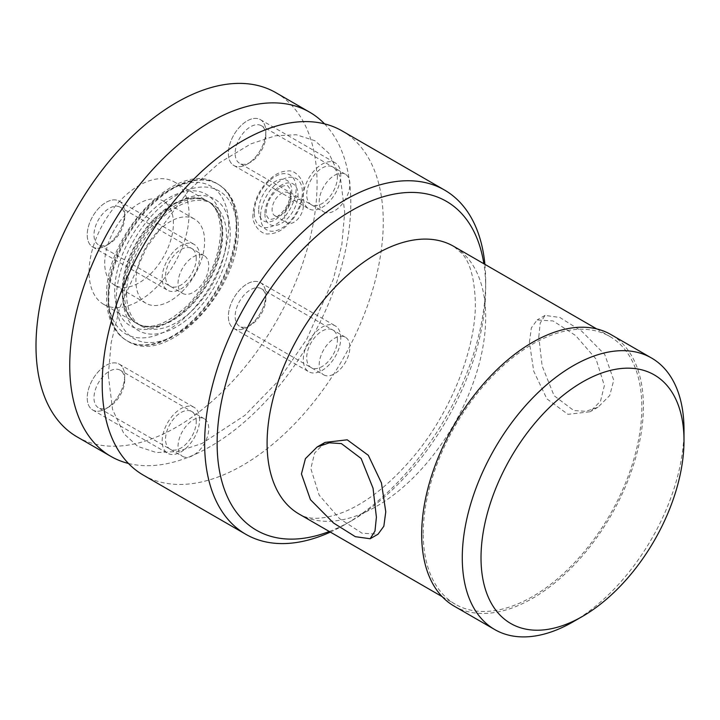 <?xml version="1.0" encoding="UTF-8"?>
<svg xmlns="http://www.w3.org/2000/svg" width="720" height="720" viewBox="0 0 720 720"><rect width="100%" height="100%" fill="white"/><g stroke="black" fill="none" stroke-linecap="round" stroke-linejoin="round"><path stroke-width="0.54" stroke-dasharray="3.6 2.7" d="M264.906 213.786A23.409 13.518 120 0 0 281.457 223.335A23.409 13.518 120 0 0 298.008 194.67A23.409 13.518 120 0 0 281.457 185.112A23.409 13.518 120 0 0 264.906 213.786M77.157 436.923A198.738 114.741 120 0 0 230.31 383.679A198.738 114.741 120 0 0 317.061 183.672A198.738 114.741 -60 0 0 275.895 92.691M124.686 213.237A26.496 15.3 -60 0 1 105.957 245.691A26.496 15.3 -60 0 1 87.219 234.873A26.496 15.3 -60 0 1 105.957 202.419A26.496 15.3 -60 0 1 124.686 213.237A26.496 15.3 120 0 0 119.205 201.114A26.496 15.3 120 0 0 98.784 208.206A26.496 15.3 120 0 0 87.219 234.873A26.496 15.3 120 0 0 92.7 247.005A26.496 15.3 120 0 0 113.121 239.904A26.496 15.3 120 0 0 124.686 213.237L124.686 217.143A21.717 12.537 -60 0 1 109.332 243.738A21.717 12.537 -60 0 1 98.478 244.818A21.717 12.537 -60 0 1 93.978 234.873A21.717 12.537 120 0 1 103.455 213.021A21.717 12.537 120 0 1 120.195 207.207A21.717 12.537 120 0 1 124.686 217.143M265.842 131.742A26.496 15.3 -60 0 1 247.104 164.196A26.496 15.3 -60 0 1 228.366 153.378A26.496 15.3 -60 0 1 247.104 120.924A26.496 15.3 -60 0 1 265.842 131.742A26.496 15.3 120 0 0 260.361 119.619A26.496 15.3 120 0 0 239.94 126.711A26.496 15.3 120 0 0 228.366 153.378A26.496 15.3 120 0 0 233.856 165.51A26.496 15.3 120 0 0 254.277 158.409A26.496 15.3 120 0 0 265.842 131.742L265.842 135.648A21.717 12.537 -60 0 1 250.488 162.243A21.717 12.537 -60 0 1 239.634 163.323A21.717 12.537 -60 0 1 235.134 153.378A21.717 12.537 120 0 1 244.611 131.526A21.717 12.537 120 0 1 261.351 125.712A21.717 12.537 120 0 1 265.842 135.648M124.686 376.236A26.496 15.3 -60 0 1 105.957 408.69A26.496 15.3 -60 0 1 87.219 397.872A26.496 15.3 -60 0 1 105.957 365.418A26.496 15.3 -60 0 1 124.686 376.236A26.496 15.3 120 0 0 119.205 364.104A26.496 15.3 120 0 0 98.784 371.205A26.496 15.3 120 0 0 87.219 397.872A26.496 15.3 120 0 0 92.7 409.995A26.496 15.3 120 0 0 113.121 402.903A26.496 15.3 120 0 0 124.686 376.236L124.686 380.142A21.717 12.537 -60 0 1 109.332 406.737A21.717 12.537 -60 0 1 98.478 407.808A21.717 12.537 -60 0 1 93.978 397.872A21.717 12.537 120 0 1 103.455 376.011A21.717 12.537 120 0 1 120.195 370.197A21.717 12.537 120 0 1 124.686 380.142M265.842 294.741A26.496 15.3 -60 0 1 247.104 327.195A26.496 15.3 -60 0 1 228.366 316.377A26.496 15.3 -60 0 1 247.104 283.923A26.496 15.3 -60 0 1 265.842 294.741A26.496 15.3 120 0 0 260.361 282.609A26.496 15.3 120 0 0 239.94 289.71A26.496 15.3 120 0 0 228.366 316.377A26.496 15.3 120 0 0 233.856 328.5A26.496 15.3 120 0 0 254.277 321.408A26.496 15.3 120 0 0 265.842 294.741L265.842 298.647A21.717 12.537 -60 0 1 250.488 325.242A21.717 12.537 -60 0 1 239.634 326.313A21.717 12.537 -60 0 1 235.134 316.377A21.717 12.537 120 0 1 244.611 294.516A21.717 12.537 120 0 1 261.351 288.702A21.717 12.537 120 0 1 265.842 298.647M260.532 216.306A29.592 17.082 120 0 0 281.457 228.384A29.592 17.082 120 0 0 302.382 192.15A29.592 17.082 120 0 0 281.457 180.063A29.592 17.082 120 0 0 260.532 216.306M236.799 230.013A85.239 49.212 120 0 0 176.526 195.21A85.239 49.212 120 0 0 116.262 299.601A85.239 49.212 120 0 0 176.526 334.404A85.239 49.212 120 0 0 236.799 230.013M290.826 198.819A13.248 7.65 120 0 0 288.081 192.753A13.248 7.65 120 0 0 277.875 196.299A13.248 7.65 120 0 0 272.088 209.637A13.248 7.65 120 0 0 274.833 215.703A13.248 7.65 120 0 0 285.048 212.148A13.248 7.65 120 0 0 290.826 198.819M128.457 463.455A198.738 114.741 120 0 0 274.5 391.527A198.738 114.741 120 0 0 350.802 203.148A198.738 114.741 -60 0 0 324.531 123.849M342.09 130.905A198.738 114.741 -60 0 1 383.256 221.886A198.738 114.741 120 0 1 296.505 421.893A198.738 114.741 120 0 1 143.352 475.137M330.336 532.098A198.738 114.741 120 0 0 345.168 524.439A198.738 114.741 120 0 0 485.694 281.034L485.694 288.243A189.909 109.647 -60 0 0 483.858 263.754M484.911 264.366A198.738 114.741 -60 0 1 485.694 281.034M329.283 531.486A189.909 109.647 120 0 0 351.414 520.83A189.909 109.647 120 0 0 485.694 288.243M325.053 442.404L314.649 453.024L310.815 468.549L319.158 495.117L339.489 518.553L362.052 533.205L378.045 534.195M423.243 533.448A154.575 89.244 -60 0 1 490.716 377.892A154.575 89.244 -60 0 1 609.831 336.483A154.575 89.244 -60 0 1 641.844 407.241A154.575 89.244 120 0 1 574.371 562.806A154.575 89.244 120 0 1 455.256 604.215A154.575 89.244 120 0 1 423.243 533.448M529.416 342.333L531.342 327.915L537.129 319.959L553.122 320.949L575.694 335.592L596.025 359.037L604.368 385.605L600.534 401.13L590.13 411.75L567.954 414.342L546.867 398.844L533.745 371.232L529.416 342.333M538.785 336.924L540.198 323.109L545.022 315.396L559.845 317.475L581.652 331.137L604.728 354.474L613.737 380.196L609.75 395.505L598.023 407.196L585.882 411.336L573.786 410.553L554.076 395.685L542.133 365.922L538.785 336.924M454.149 606.123A156.78 90.522 120 0 0 574.965 564.12A156.78 90.522 120 0 0 643.401 406.341A156.78 90.522 -60 0 0 610.929 334.566M573.138 621.801A156.78 90.522 120 0 0 684 429.777M303.318 206.028A13.248 7.65 120 0 0 300.573 199.962A13.248 7.65 120 0 0 290.367 203.517A13.248 7.65 120 0 0 284.58 216.846A13.248 7.65 120 0 0 287.325 222.912A13.248 7.65 120 0 0 297.54 219.366A13.248 7.65 120 0 0 303.318 206.028M182.538 293.346A21.717 12.537 -60 0 0 199.269 287.532A21.717 12.537 -60 0 0 208.746 265.68A21.717 12.537 120 0 0 204.255 255.735A21.717 12.537 120 0 0 187.515 261.558A21.717 12.537 120 0 0 178.038 283.41A21.717 12.537 -60 0 0 182.538 293.346L98.478 244.818M323.694 211.851A21.717 12.537 -60 0 0 340.425 206.037A21.717 12.537 -60 0 0 349.902 184.185A21.717 12.537 120 0 0 345.402 174.24A21.717 12.537 120 0 0 328.671 180.063A21.717 12.537 120 0 0 319.194 201.915A21.717 12.537 -60 0 0 323.694 211.851L239.634 163.323M182.538 456.345A21.717 12.537 -60 0 0 199.269 450.522A21.717 12.537 -60 0 0 208.746 428.67A21.717 12.537 120 0 0 204.255 418.725A21.717 12.537 120 0 0 187.515 424.548A21.717 12.537 120 0 0 178.038 446.4A21.717 12.537 -60 0 0 182.538 456.345L98.478 407.808M323.694 374.85A21.717 12.537 -60 0 0 340.425 369.027A21.717 12.537 -60 0 0 349.902 347.175A21.717 12.537 120 0 0 345.402 337.23A21.717 12.537 120 0 0 328.671 343.053A21.717 12.537 120 0 0 319.194 364.905A21.717 12.537 -60 0 0 323.694 374.85L239.634 326.313M222.12 233.433A70.659 40.797 120 0 0 207.486 201.087A70.659 40.797 120 0 0 153.036 220.014A70.659 40.797 120 0 0 122.193 291.132A70.659 40.797 120 0 0 136.827 323.478A70.659 40.797 120 0 0 191.277 304.551A70.659 40.797 120 0 0 222.12 233.433M103.725 304.371A70.659 40.797 120 0 1 89.091 272.016A70.659 40.797 -60 0 1 119.934 200.907A70.659 40.797 -60 0 1 174.384 181.971A70.659 40.797 -60 0 1 189.018 214.326A70.659 40.797 120 0 1 158.175 285.435A70.659 40.797 120 0 1 103.725 304.371L136.827 323.478C150.516 330.732 167.922 324.198 189.045 303.885C209.079 281.268 219.591 257.058 220.572 231.273C220.113 215.793 215.757 205.731 207.486 201.087L174.384 181.971M114.768 285.246A48.582 28.044 120 0 1 104.706 263.007A48.582 28.044 -60 0 1 125.91 214.11A48.582 28.044 -60 0 1 163.35 201.096A48.582 28.044 -60 0 1 173.403 223.335A48.582 28.044 120 0 1 152.199 272.232A48.582 28.044 120 0 1 114.768 285.246L145.998 303.273A48.582 28.044 120 0 0 183.429 290.259A48.582 28.044 120 0 0 204.633 241.371A48.582 28.044 -60 0 0 194.571 219.132A48.582 28.044 -60 0 0 157.14 232.146A48.582 28.044 -60 0 0 135.936 281.034A48.582 28.044 120 0 0 145.998 303.273M122.814 291.492A70.659 40.797 120 0 0 137.448 323.838A70.659 40.797 120 0 0 191.907 304.911A70.659 40.797 120 0 0 222.75 233.793A70.659 40.797 120 0 0 208.116 201.447A70.659 40.797 120 0 0 153.657 220.383A70.659 40.797 120 0 0 122.814 291.492M126.567 293.652A70.659 40.797 120 0 0 141.201 326.007A70.659 40.797 120 0 0 195.651 307.071A70.659 40.797 120 0 0 226.494 235.962A70.659 40.797 -60 0 0 211.86 203.607A70.659 40.797 -60 0 0 157.41 222.543A70.659 40.797 -60 0 0 126.567 293.652M122.814 295.821A75.96 43.857 120 0 0 176.526 326.835A75.96 43.857 120 0 0 230.247 233.793A75.96 43.857 120 0 0 176.526 202.788A75.96 43.857 120 0 0 122.814 295.821M199.638 256.509A26.496 15.3 120 0 0 194.148 244.386A26.496 15.3 120 0 0 173.736 251.478A26.496 15.3 120 0 0 162.162 278.145A26.496 15.3 120 0 0 167.652 290.277A26.496 15.3 120 0 0 188.073 283.176A26.496 15.3 120 0 0 199.638 256.509M196.254 258.462A21.717 12.537 120 0 0 180.9 249.597A21.717 12.537 120 0 0 165.546 276.192A21.717 12.537 120 0 0 180.9 285.057A21.717 12.537 120 0 0 196.254 258.462M340.794 175.014A26.496 15.3 120 0 0 335.304 162.891A26.496 15.3 120 0 0 314.883 169.983A26.496 15.3 120 0 0 303.318 196.65A26.496 15.3 120 0 0 308.808 208.782A26.496 15.3 120 0 0 329.229 201.681A26.496 15.3 120 0 0 340.794 175.014M337.41 176.967A21.717 12.537 120 0 0 322.056 168.102A21.717 12.537 120 0 0 306.702 194.697A21.717 12.537 120 0 0 322.056 203.562A21.717 12.537 120 0 0 337.41 176.967M199.638 419.508A26.496 15.3 120 0 0 194.148 407.376A26.496 15.3 120 0 0 173.736 414.477A26.496 15.3 120 0 0 162.162 441.144A26.496 15.3 120 0 0 167.652 453.267A26.496 15.3 120 0 0 188.073 446.175A26.496 15.3 120 0 0 199.638 419.508M196.254 421.461A21.717 12.537 120 0 0 180.9 412.596A21.717 12.537 120 0 0 165.546 439.191A21.717 12.537 120 0 0 180.9 448.056A21.717 12.537 120 0 0 196.254 421.461M340.794 338.013A26.496 15.3 120 0 0 335.304 325.881A26.496 15.3 120 0 0 314.883 332.982A26.496 15.3 120 0 0 303.318 359.649A26.496 15.3 120 0 0 308.808 371.772A26.496 15.3 120 0 0 329.229 364.68A26.496 15.3 120 0 0 340.794 338.013M337.41 339.966A21.717 12.537 120 0 0 322.056 331.101A21.717 12.537 120 0 0 306.702 357.696A21.717 12.537 120 0 0 322.056 366.561A21.717 12.537 120 0 0 337.41 339.966M254.286 212.697A29.592 17.082 -60 0 1 275.211 176.463A29.592 17.082 -60 0 1 296.136 188.541A29.592 17.082 120 0 1 275.211 224.784A29.592 17.082 120 0 1 254.286 212.697M258.66 210.177A23.409 13.518 120 0 0 275.211 219.735A23.409 13.518 120 0 0 291.762 191.061A23.409 13.518 -60 0 0 275.211 181.512A23.409 13.518 -60 0 0 258.66 210.177M299.106 514.062A154.575 89.244 120 0 0 418.221 472.653A154.575 89.244 120 0 0 485.694 317.097A154.575 89.244 -60 0 0 453.681 246.33L462.168 253.701C470.151 262.476 474.543 278.793 475.344 302.67C476.037 348.129 451.107 412.227 413.424 456.741C390.285 483.957 367.209 502.344 344.187 511.893C324.261 519.642 309.231 520.371 299.106 514.062M236.799 225.684A90.54 52.272 120 0 0 218.052 184.239A90.54 52.272 120 0 0 148.284 208.494A90.54 52.272 120 0 0 108.765 299.601A90.54 52.272 -60 0 0 127.512 341.055C167.85 367.659 240.741 289.017 238.356 227.844C238.356 215.775 235.872 205.524 230.886 197.082C227.574 191.574 223.299 187.29 218.052 184.239L217.422 183.879A90.54 52.272 120 0 0 147.663 208.134A90.54 52.272 120 0 0 108.135 299.241A90.54 52.272 -60 0 0 126.891 340.686L127.512 341.055A90.54 52.272 -60 0 0 197.28 316.791A90.54 52.272 -60 0 0 236.799 225.684M236.178 225.324A90.54 52.272 -60 0 1 196.659 316.431A90.54 52.272 -60 0 1 126.891 340.686C121.617 337.617 117.324 333.315 114.003 327.771C109.053 319.338 106.587 309.105 106.587 297.081C104.202 235.917 177.093 157.266 217.422 183.879A90.54 52.272 120 0 1 236.178 225.324M228.681 225.324A85.239 49.212 120 0 0 168.408 190.521A85.239 49.212 120 0 0 108.135 294.921A85.239 49.212 -60 0 0 168.408 329.715A85.239 49.212 -60 0 0 228.681 225.324M222.12 229.104A75.96 43.857 120 0 0 168.408 198.099A75.96 43.857 120 0 0 114.696 291.132A75.96 43.857 -60 0 0 168.408 322.146A75.96 43.857 -60 0 0 222.12 229.104M290.475 192.87C289.908 203.427 284.616 211.977 274.572 218.502C270.882 219.528 268.974 219.654 268.839 218.871C266.805 216.675 265.923 214.38 266.202 211.977C266.76 201.42 272.061 192.879 282.096 186.345C285.786 185.319 287.703 185.193 287.838 185.976C289.872 188.172 290.745 190.467 290.475 192.87M108.297 375.156L111.168 342.684L119.754 307.71L146.646 247.365L188.703 190.512L219.636 162.684L250.83 143.892L275.382 135.81L296.289 134.739L315.027 140.76L328.896 153.306L340.398 177.678L344.7 212.157L341.856 244.449L333.351 279.225L306.747 339.255L277.173 382.158L244.917 415.341L201.843 443.556L177.318 451.557L156.447 452.547L137.844 446.472L123.948 433.8L112.554 409.473L108.297 375.156M351.414 520.83L345.168 524.439M596.718 328.914L609.831 336.483M545.022 315.396L537.129 319.959M598.023 407.196L590.13 411.75M442.143 596.646L455.256 604.215M288.081 192.753L300.573 199.962M274.833 215.703L287.325 222.912M109.332 243.738L105.957 245.691M204.255 255.735L120.195 207.207M250.488 162.243L247.104 164.196M345.402 174.24L261.351 125.712M109.332 406.737L105.957 408.69M204.255 418.725L120.195 370.197M250.488 325.242L247.104 327.195M345.402 337.23L261.351 288.702M252.999 214.506C251.604 224.226 261.396 235.395 268.821 233.856C273.303 233.838 277.821 232.308 282.375 229.275C295.506 219.312 302.607 206.343 303.678 190.341C305.064 180.621 295.281 169.452 287.847 171C283.374 171.009 278.856 172.539 274.302 175.572C261.171 185.535 254.07 198.513 252.999 214.506M163.35 201.096L194.571 219.132M211.86 203.607L208.116 201.447C194.427 194.202 177.021 200.727 155.898 221.04C135.864 243.666 125.352 267.867 124.371 293.652C124.821 309.132 129.186 319.194 137.448 323.838L141.201 326.007M119.205 201.114L194.148 244.386M92.7 247.005L167.652 290.277M260.361 119.619L335.304 162.891M233.856 165.51L308.808 208.782M119.205 364.104L194.148 407.376M92.7 409.995L167.652 453.267M260.361 282.609L335.304 325.881M233.856 328.5L308.808 371.772"/><path stroke-width="1.08" d="M110.898 456.399A198.738 114.741 120 0 1 69.741 365.418A198.738 114.741 -60 0 1 156.492 165.42A198.738 114.741 -60 0 1 309.636 112.176L275.895 92.691A198.738 114.741 -60 0 0 122.751 145.935A198.738 114.741 -60 0 0 36 345.942A198.738 114.741 120 0 0 77.157 436.923L110.898 456.399A198.738 114.741 120 0 0 128.457 463.455M309.636 112.176A198.738 114.741 -60 0 1 324.531 123.849M444.537 190.053A198.738 114.741 -60 0 0 291.384 243.297A198.738 114.741 -60 0 0 204.633 443.304A198.738 114.741 120 0 0 245.799 534.285L143.352 475.137A198.738 114.741 120 0 1 102.195 384.156A198.738 114.741 -60 0 1 188.946 184.158A198.738 114.741 -60 0 1 342.09 130.905L444.537 190.053A198.738 114.741 -60 0 1 484.911 264.366M245.799 534.285A198.738 114.741 120 0 0 330.336 532.098M329.283 531.486A189.909 109.647 120 0 1 217.125 443.304A189.909 109.647 -60 0 1 340.308 217.656A189.909 109.647 -60 0 1 483.858 263.754M370.152 538.749L378.045 534.195L383.841 526.239L385.767 511.812L381.438 482.922L368.316 455.31L347.22 439.812L325.053 442.404L317.16 446.958L305.424 458.649L301.446 473.949L310.446 499.68L333.531 523.017L355.329 536.679L370.152 538.749L374.985 531.045L376.398 517.221L373.05 488.232L361.107 458.469L341.397 443.601L329.292 442.818L317.16 446.958M494.748 629.568A156.78 90.522 120 0 1 462.276 557.793A156.78 90.522 -60 0 1 530.712 400.014A156.78 90.522 -60 0 1 651.528 358.011L610.929 334.566A156.78 90.522 -60 0 0 490.113 376.569A156.78 90.522 -60 0 0 421.677 534.357A156.78 90.522 120 0 0 454.149 606.123L494.748 629.568A156.78 90.522 120 0 0 573.138 621.801L582.507 616.392A143.532 82.872 120 0 0 684 440.595A143.532 82.872 -60 0 0 582.507 381.996A143.532 82.872 -60 0 0 481.014 557.793A143.532 82.872 120 0 0 582.507 616.392M651.528 358.011A156.78 90.522 -60 0 1 684 429.777L684 440.595M596.718 328.914L453.681 246.33A154.575 89.244 -60 0 0 334.566 287.748A154.575 89.244 -60 0 0 267.093 443.304A154.575 89.244 120 0 0 299.106 514.062L442.143 596.646"/></g></svg>
